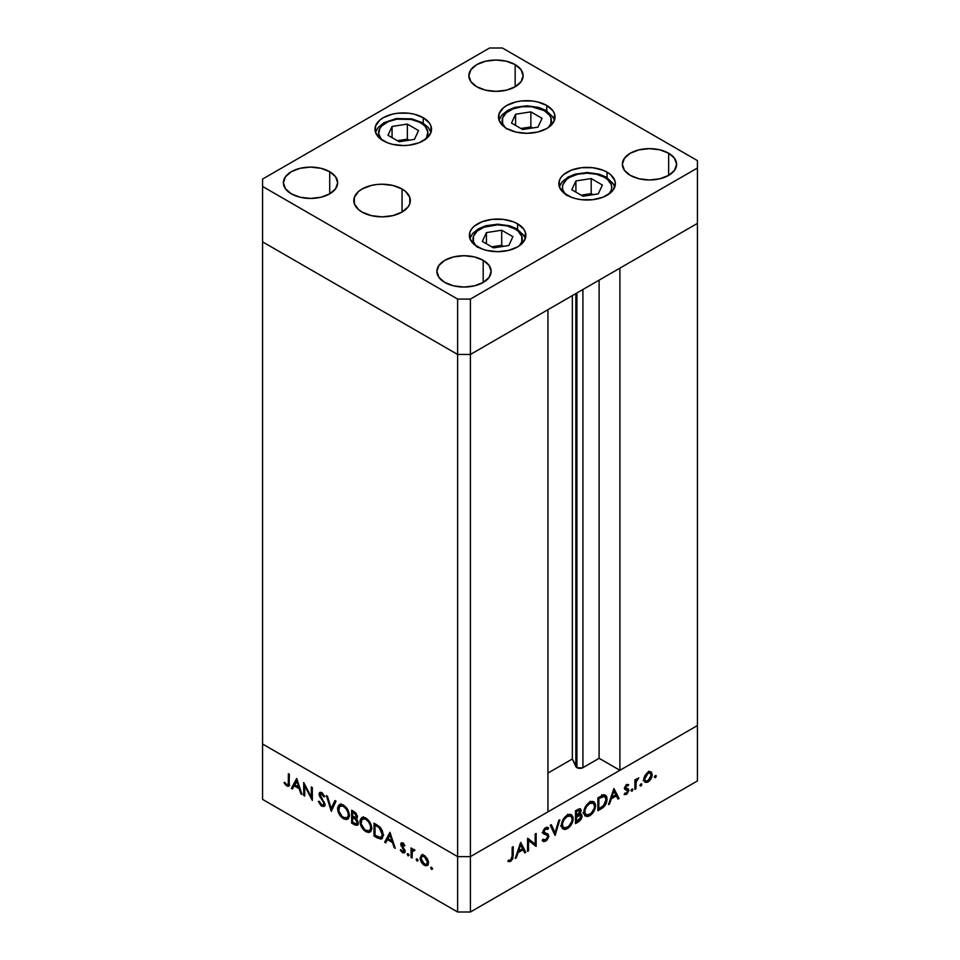 <?xml version="1.0" encoding="UTF-8"?>
<svg xmlns="http://www.w3.org/2000/svg" width="960" height="960" viewBox="0 0 960 960"><rect width="100%" height="100%" fill="white"/><g stroke="black" fill="none" stroke-linecap="round" stroke-linejoin="round"><path stroke-width="1.44" d="M575.844 293.58L575.844 766.572A4.224 2.436 0 0 0 576.936 767.664L576.936 292.956L576.936 767.664L572.34 759L547.944 773.076L572.34 759L572.34 295.608L572.34 759L575.844 766.572L575.844 293.58M697.44 223.38L697.44 725.544L619.896 770.304L619.896 268.152L697.44 223.38L619.896 268.152L619.896 770.304L599.112 758.304L582.276 767.964L576.936 767.664A4.224 2.436 0 0 0 582.912 767.664L582.912 289.512L582.912 767.664L599.112 758.304L599.112 280.152L599.112 758.304L619.896 770.304L697.44 725.544L697.44 160.62L502.38 48L489.588 48L262.56 179.076L262.56 186.456L457.62 299.076L470.412 299.076L697.44 168L697.44 223.38L470.412 354.456L457.62 354.456L262.56 241.848L262.56 744L262.56 241.848L457.62 354.456L262.56 241.848L457.62 354.456L457.62 856.62L262.56 744L457.62 856.62L457.62 354.456L470.412 354.456L547.944 309.696L470.412 354.456L457.62 354.456L470.412 354.456L697.44 223.38M547.944 811.848L470.412 856.62L457.62 856.62L470.412 856.62L470.412 299.076L470.412 912L697.44 780.924L697.44 725.544L470.412 856.62L457.62 856.62L262.56 744L262.56 799.38L457.62 912L457.62 856.62L262.56 744L262.56 799.38L457.62 912L470.412 912L457.62 912L457.62 856.62L470.412 856.62L547.944 811.848L547.944 309.696L547.944 811.848M304.728 785.892L304.728 796.032L303.72 795.456L303.72 782.532L311.328 797.1L311.328 786.924L312.324 787.5L312.324 800.424L304.728 785.892L312.324 800.424L312.324 787.5L311.328 786.924L311.328 797.1L303.72 782.532L303.72 795.456L304.728 796.032L304.728 785.892L305.388 785.508L304.728 785.892M320.7 793.608L319.068 794.076L319.704 796.416L320.424 795.984L319.704 796.416L321.528 799.224L322.272 798.792L321.528 799.224L323.556 802.452L324.288 802.032L323.556 802.452L323.952 803.952L324.804 803.46L323.436 805.092L321.756 804.876L319.296 801.3L318.36 801.408L321.756 806.208L324.06 806.448L324.96 804.552L323.988 806.496L320.94 805.62L318.36 801.408L319.296 801.3L321.756 804.876L323.88 804.468L323.556 802.452L319.164 794.928L319.536 792.624L321.564 792.516L324.816 796.572L323.904 796.836L321.12 793.668L320.136 795.12L324.96 804.552L320.076 794.604L322.056 792.828M331.272 811.356L326.388 795.624L327.468 796.248L331.2 808.584L334.932 800.556L336 801.168L331.272 811.356L336 801.168L334.932 800.556L331.2 808.584L327.468 796.248L326.388 795.624L331.272 811.356M343.488 818.748L341.22 816.96L338.016 811.452L337.692 807.336L339.252 804.732L341.688 804.408L344.556 805.884L348.924 812.448L349.32 815.988L348.384 818.568L346.368 819.564L343.488 818.748L347.628 819.18L349.344 815.328C349.02 810.948 347.04 807.54 343.392 805.104L339.3 804.696L337.584 808.596L338.712 807.948L337.584 808.596C337.92 812.94 339.888 816.312 343.488 818.748L344.808 817.98L343.488 818.748M365.868 831.672L363.612 829.884L360.396 824.376L360.072 820.26L361.632 817.656L364.068 817.332L366.936 818.808L371.304 825.372L371.712 828.912L370.764 831.48L368.748 832.488L365.868 831.672L370.02 832.104L371.736 828.252C371.4 823.872 369.42 820.464 365.772 818.028L361.692 817.62L359.964 821.52L361.092 820.872L359.964 821.52C360.312 825.864 362.28 829.236 365.868 831.672L367.188 830.904L365.868 831.672M384.648 842.172L389.952 832.32L395.268 848.304L394.176 847.68L392.52 842.58L387.444 839.652L385.74 842.808L384.648 842.172L385.74 842.808L387.444 839.652L392.52 842.58L394.176 847.68L395.268 848.304L389.952 832.32L384.648 842.172L386.244 841.26L384.648 842.172M431.64 869.472L430.98 867.252L432.504 868.476L431.64 869.472L432.564 868.932L431.64 867.324L430.704 867.864L431.64 867.324L430.704 867.864L431.64 869.472L432.564 868.932M420.084 857.94L421.512 855.06L425.196 856.068L428.268 860.868L427.848 865.14L425.556 865.776L422.688 863.976L420.084 857.94C420.324 861.072 421.74 863.508 424.32 865.248L427.272 865.608L428.556 862.836L427.428 858.828L424.32 855.48L421.524 855.06L420.084 857.94L421.32 857.232L420.084 857.94M417.144 861.108L416.484 858.888L418.008 860.112L417.144 861.108L418.08 860.568L417.144 858.948L416.208 859.488L417.144 858.948L416.208 859.488L417.144 861.108L418.08 860.568M412.056 858L411.048 857.424L411.048 847.98L412.056 848.556L412.056 849.948L413.424 849.312L414.924 850.368L412.32 851.388L412.056 858L412.224 851.688L414.924 850.368L414.048 849.54L412.056 849.948L412.056 848.556L411.048 847.98L411.048 857.424L412.056 856.836L411.048 857.424L412.056 858M408.108 855.888L407.448 853.668L408.972 854.892L408.108 855.888L409.032 855.348L408.108 853.728L407.172 854.268L408.108 853.728L407.172 854.268L408.108 855.888L409.032 855.348M400.716 844.32L401.064 843.096L402.372 842.844L404.88 845.592L404.196 846.012L402.576 844.104L401.736 844.62L404.808 850.128L404.328 852.924L402.288 852.516L400.284 850.092L400.956 849.6L403.104 851.736L404.016 850.848L400.716 844.32L404.016 850.848L402.576 851.532L400.956 849.6L400.284 850.092L402.624 852.72L404.328 852.924L405.024 851.376L401.724 844.86L402.78 844.2L404.196 846.012L404.88 845.592L402.78 843.036L401.34 842.868L400.716 844.32L402.312 843.396L400.716 844.32M383.208 835.056L382.356 838.272L380.772 839.172L374.028 836.052L374.028 823.128L380.604 827.796L382.392 830.844L383.208 835.056L379.836 826.944L374.028 823.128L374.028 836.052L377.496 838.056L378.768 837.312L377.496 838.056L381.636 838.908L383.208 835.056M356.088 818.724L357.384 816.72L353.832 811.464L351.648 810.204L351.648 823.128L354.672 824.868L356.148 824.028L354.672 824.868L351.648 823.128L351.648 810.204L355.716 812.856L357.312 815.94L357.204 817.824L356.088 818.724L357.924 821.472L358.176 824.004L357.156 825.36L354.672 824.868L357.336 825.276L358.248 823.272L356.616 818.544M291.384 788.328L296.688 778.476L302.004 794.46L300.912 793.836L299.256 788.736L294.18 785.808L292.476 788.964L291.384 788.328L292.476 788.964L294.18 785.808L299.256 788.736L300.912 793.836L302.004 794.46L296.688 778.476L291.384 788.328L292.98 787.404L291.384 788.328M286.824 784.704L288.3 783.84L288.372 773.664L289.368 774.252L289.008 785.844L286.764 786L284.064 782.952L284.652 782.292L286.824 784.704L284.652 782.292L284.064 782.952L286.764 786L288.6 786.252L289.368 774.252L288.372 773.664L288.372 782.268L289.368 781.692L288.372 782.268C288.636 784.176 288.12 784.98 286.824 784.704L289.44 783.876M528.564 840.588L528.564 850.728L527.556 851.316L527.76 838.272L535.164 844.176L535.164 834L536.16 833.424L536.16 846.348L528.564 840.588L536.16 846.348L536.16 833.424L535.164 834L535.164 844.176L527.556 838.392L527.556 851.316L528.564 850.728L527.556 850.152L528.564 850.728L528.564 840.588L527.556 840.012L528.564 840.588M545.424 833.052L545.592 834.036L548.796 835.884L548.652 837.012L546.792 840.288L543.54 841.608L542.184 840.372L543.132 839.172L545.592 839.904L547.776 836.688L547.176 835.236L543.072 833.16L543.108 830.904L544.632 828.408L546.996 827.196L548.652 828.072L547.74 829.392L545.256 829.188L543.912 831.576L544.5 832.74L547.908 833.976L548.796 835.884L547.656 833.796L544.5 832.728M555.108 835.404L550.224 825.3L551.304 824.676L555.036 832.716L558.768 820.368L559.836 819.756L555.108 835.404L559.836 819.756L558.768 820.368L555.036 832.716L551.304 824.676L550.224 825.3L555.108 835.404M567.312 828.684L565.056 829.512L562.404 828.564L561.444 826.008L561.84 822.504L566.076 815.94L569.508 814.308L571.452 814.656L573.084 817.224L572.76 821.364L570.6 825.672L567.312 828.684C570.912 826.236 572.868 822.84 573.18 818.508L571.5 814.68L567.228 815.16C563.652 817.632 561.72 821.04 561.42 825.36L563.112 829.128L567.312 828.684L566.028 827.94L567.312 828.684M589.704 815.76L587.436 816.588L584.784 815.64L583.824 813.084L584.232 809.58L588.468 803.016L591.9 801.384L593.832 801.732L595.464 804.3L595.14 808.44L592.98 812.748L589.704 815.76C593.292 813.312 595.248 809.916 595.56 805.584L593.88 801.756L589.608 802.236C586.044 804.708 584.1 808.116 583.8 812.436L585.492 816.204L589.704 815.76L588.408 815.016L589.704 815.76M608.484 804.588L613.932 788.52L619.092 798.468L618 799.092L616.356 795.9L611.28 798.84L609.576 803.964L608.484 804.588L609.576 803.964L611.28 798.84L616.356 795.9L618 799.092L619.092 798.468L613.932 788.52L608.484 804.588M655.332 777.708L654.456 776.724L655.992 775.488L655.68 777.42L656.256 776.1L655.332 775.56L654.396 777.168L655.332 777.708L654.396 777.168M651.12 771.924L648.012 772.164L644.892 775.524L643.776 779.52L644.052 777.552L647.58 772.428L649.716 771.564L651.6 772.368L651.924 776.688L649.248 781.044L647.184 782.34L645.012 782.268L643.776 779.52L645.06 782.292L648.012 781.932C650.592 780.192 652.008 777.756 652.236 774.636L650.952 771.816M640.836 786.072L639.972 785.088L641.496 783.852L641.196 785.796L641.772 784.464L640.836 783.924L639.9 785.544L640.836 786.072L639.9 785.544M635.88 788.772L634.884 789.348L634.884 779.904L635.88 779.328L635.88 780.72L638.76 777.828L636.156 781.848L635.88 788.772L636.06 782.256L638.76 777.828L635.88 780.72L635.88 779.328L634.884 779.904L634.884 789.348L635.88 788.772L634.884 788.196L635.88 788.772M631.944 791.208L631.068 790.224L632.604 788.988L632.292 790.932L632.868 789.6L631.944 789.06L631.008 790.68L631.944 791.208L631.008 790.68M625.272 787.176L625.656 788.424L628.848 790.272L628.476 789.024L624.6 787.548L625.836 788.256L624.708 787.068L625.548 787.56L626.616 785.676L625.776 785.184L628.032 785.844L628.716 784.644L626.616 784.512L624.552 788.184L626.196 784.788L628.5 784.512L628.032 785.844L626.208 786.012L625.548 787.56L628.476 789.024L628.848 790.548L626.928 794.064L624.336 794.604L624.78 793.188L626.94 792.84L627.852 790.896L625.068 789.552L624.552 788.184L624.924 789.42L627.852 790.896L626.4 793.248L624.78 793.188L624.348 794.616M607.044 799.128L604.608 806.064L597.864 810.72L597.864 797.796L604.068 794.868L605.82 795.408L606.756 796.956L607.044 799.128L605.484 795.18L603.672 794.916L597.864 797.796L597.864 810.72L601.332 808.716L600.18 808.056L601.332 808.716C604.932 806.604 606.84 803.4 607.044 799.128L605.94 798.48L607.044 799.128M578.508 821.904L575.472 823.644L575.472 810.72L580.116 808.692L581.22 810.612L579.924 814.104L581.748 814.74L582.012 816.972L580.992 819.516L578.508 821.904L582.084 816.168L581.244 814.224L579.924 814.104L581.22 810.612L580.44 808.812L575.472 810.72L575.472 823.644L578.508 821.904L577.356 821.232L578.508 821.904M515.22 858.444L520.668 842.364L525.828 852.312L524.736 852.936L523.092 849.756L518.016 852.684L516.312 857.808L515.22 858.444L516.312 857.808L518.016 852.684L523.092 849.756L524.736 852.936L525.828 852.312L520.668 842.364L515.22 858.444M510.648 860.076L512.052 858.072L512.196 847.26L513.204 846.672L512.844 858.684L510.6 861.432L507.9 861.504L508.488 860.172L510.648 860.076L508.488 860.172L507.9 861.504L510.6 861.432L513.204 855.396L513.204 846.672L512.196 847.26L512.196 855.852L510.648 860.076M697.44 725.544L470.412 856.62L470.412 912L697.44 780.924L697.44 725.544M656.256 776.1L655.332 775.56M648.948 771.732L649.032 772.38M651 773.916L652.236 774.636L650.292 773.112L651.24 775.224L648.012 780.78L645.72 781.044L643.86 778.416L644.784 778.944L648.012 773.316L650.28 773.112L647.088 772.788L648.012 773.316L645.504 776.148L644.796 779.304L645.72 781.044L648.012 781.932L646.788 781.224L650.304 778.392L651 773.916M643.188 780.696L643.872 780.528M649.044 772.788L648.768 771.144M641.772 784.464L640.836 783.924M634.884 780.132L635.88 780.72L634.884 780.132M637.188 778.56L638.208 779.148L637.188 778.56M636.936 778.848L637.692 779.28L636.936 778.848M634.884 781.572L636.06 782.256L634.884 781.572M634.884 785.016L635.88 785.592L634.884 785.016M632.868 789.6L631.944 789.06M626.616 785.676L628.032 785.844M627 788.556L625.836 788.256M624.12 794.448L626.46 794.376L624.696 793.356L626.46 794.376L628.848 790.272L625.608 789.012L625.632 788.052M624.924 789.42L627.576 790.152M627.408 790.056L624.564 788.412M617.076 797.292L619.092 798.468L617.076 797.292M615.204 795.24L616.356 795.9L615.204 795.24M610.536 798.408L611.28 798.84L610.536 798.408M608.832 803.532L609.576 803.964L608.832 803.532M613.848 791.088L615.816 794.88L611.82 797.196L611.076 796.764L611.82 797.196L613.848 791.088L613.104 790.656L613.848 791.088L611.82 797.196L615.816 794.88L613.848 791.088M603.516 794.94L603.768 796.032M603.804 796.332L603.408 794.676M598.86 808.812L598.86 798.54L597.864 797.964L598.86 798.54L599.652 798.096L598.5 797.424L599.652 798.096L603.096 796.464L601.68 795.648L604.812 796.632L606.036 799.704L603.348 805.896L598.86 808.812L597.864 808.236L598.86 808.812L603.948 805.272L606.036 800.076L605.64 797.568L604.344 796.44L598.86 798.54L598.86 808.812M594.432 804.924L595.56 805.584L594.432 804.924M589.656 803.532L593.232 803.148L594.564 806.16C594.264 809.724 592.632 812.496 589.656 814.464L586.14 814.824L583.872 811.308L584.808 811.848C585.096 808.308 586.716 805.536 589.656 803.532L588.6 802.92L589.656 803.532L586.584 806.544L585 810.12L585 813.336L586.992 815.136L591.072 813.432L594.204 808.512L594.54 805.62L593.736 803.556L591.888 802.836L589.656 803.532M578.484 809.028L581.22 810.612L578.484 809.028M579.192 813.684L579.924 814.104L579.192 813.684M578.868 814.716L578.868 814.044L582.084 816.168L578.868 814.572M577.572 816.228L577.224 816.888M576.48 811.464L577.848 810.684L576.696 810.024L580.212 811.212L576.48 815.604L575.472 815.028L576.48 815.604L576.48 811.464L575.472 810.888L576.48 811.464L576.48 815.604L577.92 814.752L579.24 815.496L577.932 814.74L579.924 812.496L579.96 810.336L576.48 811.464M578.088 809.22L580.212 811.212M576.48 816.936L577.152 816.552L575.472 815.592L577.152 816.552L580.512 815.52L581.076 816.744L576.48 821.736L575.472 821.16L576.48 821.736L576.48 816.936L575.472 816.36L576.48 816.936L576.48 821.736L579.984 819.336L581.076 816.744L579.936 815.376L576.48 816.936M569.568 814.296L569.904 815.532M572.052 817.848L573.18 818.508L572.052 817.848M569.964 816L569.556 814.272M567.276 816.456L570.84 816.072L572.172 819.084C571.884 822.648 570.252 825.42 567.276 827.388L563.76 827.748L561.492 824.232L562.416 824.772C562.704 821.232 564.324 818.46 567.276 816.456L566.22 815.844L567.276 816.456L564.204 819.456L562.62 823.044L562.62 826.26L564.6 828.06L568.692 826.356L571.812 821.436L572.16 818.544L571.356 816.48L569.496 815.76L567.276 816.456M553.164 831.636L555.036 832.716L553.164 831.636M544.644 832.824L543.06 831.084L543.912 831.576L545.556 828.996L544.596 828.444L547.74 829.392L548.652 828.072L547.14 827.196L548.652 828.072L545.664 827.604L542.904 832.212L543.528 833.82L547.38 835.416L547.788 836.448L545.592 839.904L543.132 839.172L542.184 840.372L543.228 841.452L545.592 841.236L542.784 839.616L545.592 841.236L548.796 835.884L545.58 834.312M542.952 839.4L543.96 839.988L543.132 839.172M544.044 833.448L547.38 835.416M544.188 833.568L542.172 832.668M548.652 828.072L547.86 827.436M545.28 827.856L547.74 829.392M545.58 834.408L545.34 832.884M544.716 832.128L543.876 831.684M527.556 838.812L535.164 844.176L527.556 838.812M532.968 842.904L532.968 844.104L532.968 842.904M534.744 845.52L536.16 846.348L534.744 845.52M523.812 851.136L525.828 852.312L523.812 851.136M521.94 849.084L523.092 849.756L521.94 849.084M517.272 852.252L518.016 852.684L517.272 852.252M515.568 857.376L516.312 857.808L515.568 857.376M520.584 844.932L522.552 848.736L518.556 851.04L517.812 850.608L518.556 851.04L520.584 844.932L519.84 844.5L520.584 844.932L518.556 851.04L522.552 848.736L520.584 844.932M512.196 854.82L513.204 855.396L512.196 854.82M508.476 860.208L510.6 861.432L508.476 860.208M431.64 867.324L430.704 867.864M427.992 864.948L426.252 864.504M425.556 864.54L424.32 865.248L426.612 864.36L424.32 864.084L421.092 858.528L422.04 856.416L424.32 856.632L427.548 862.26L428.46 861.732L426.612 864.36L427.488 861.492L426.336 858.624L424.32 856.632L425.232 856.104L421.632 856.752L421.104 858.9L422.028 861.708L425.556 864.54M422.316 854.772L421.68 857.016L422.808 854.316M425.916 864.324L428.28 864.912M424.044 855.324L422.04 856.416M417.144 858.948L416.208 859.488M412.644 850.776L412.644 849.6L412.644 850.776M413.184 849.288L412.056 849.948L413.184 849.288M414.696 850.104L413.856 850.596L414.696 850.104M414.492 849.648L412.884 850.56L413.88 850.608M408.108 853.728L407.172 854.268M403.608 843.72L402.78 844.2L403.608 843.72M401.724 844.86L402.78 844.2M404.928 852.108L402.624 852.72L403.824 851.544M400.992 849.684L400.284 850.092L400.992 849.684M404.016 850.848L402.576 851.532M404.472 849.36L403.74 849.792L404.472 849.36M403.272 847.656L402.504 848.1L403.272 847.656M401.856 845.556L401.088 846L401.856 845.556M402.684 845.076L402.36 842.844M402.384 842.724L402.408 844.212M403.56 851.328L405.144 852.144M394.92 847.248L394.176 847.68L394.92 847.248M393.264 842.148L392.52 842.58L393.264 842.148M388.596 838.992L387.444 839.652L388.596 838.992M386.496 841.404L390.444 833.46L386.496 841.404M390.012 834.876L391.992 840.948L392.736 840.516L391.992 840.948L387.984 838.644L390.756 834.444L387.984 838.644L391.992 840.948L390.012 834.876M375.18 835.38L374.028 836.052L375.18 835.38M375.624 824.688L375.624 824.052L375.624 824.688M383.652 834.948L382.644 836.46L379.512 837.564L375.036 835.308L375.036 825.024L376.176 824.364L375.036 825.024L376.956 824.832L375.816 825.48L379.26 827.832L380.184 827.304L379.26 827.832L382.2 834.468L383.148 833.916L381.036 837.384M361.62 819.672L362.58 817.296M370.74 831.516L368.004 831.036M363.228 816.732L361.584 819.948M367.752 830.904L370.872 831.48M371.964 828.684L370.896 829.86M363.996 818.076L365.58 817.812M365.832 819.384C368.784 821.364 370.416 824.124 370.728 827.676L371.664 827.136L369.408 830.724L365.832 830.316C362.892 828.36 361.272 825.624 360.972 822.096L362.328 819.036L366.888 818.772L361.944 819.312L361.164 823.824L364.428 829.308L367.236 830.916L369.288 830.784L370.644 828.72L370.368 825.336L368.52 821.832L365.832 819.384M369.408 830.724L371.676 829.176M365.34 817.8L362.328 819.036M351.648 823.128L352.788 822.468L351.648 823.128M353.244 817.236L353.244 816.588L353.244 817.236M353.244 811.764L353.244 811.128L353.244 811.764M357.996 824.556L356.364 824.004M356.268 823.944L358.212 824.568M356.676 823.884L352.644 822.384L352.644 817.572L353.808 816.912L352.644 817.572L355.404 819.324L357.24 822.684L356.676 823.884L357.756 823.104M352.644 812.112L354.012 812.892L355.068 812.28L354.012 812.892L356.376 816.156L357.252 815.652L355.848 817.32L352.644 816.252L352.644 812.112L353.796 811.44L352.644 812.112L352.644 816.252L355.332 817.452L356.376 816.156L355.608 814.164L352.644 812.112M353.316 817.956L354.54 817.248L352.644 817.572L352.644 822.384L356.64 823.896L358.128 822.18L357.24 822.684L355.404 819.324L356.22 818.856L355.404 819.324L353.316 817.956M339.24 806.748L340.188 804.372M348.36 818.592L345.624 818.112M340.848 803.808L339.204 807.024M345.372 817.98L348.492 818.556M349.584 815.76L348.504 816.936M341.604 805.152L343.2 804.888M343.44 806.46C346.404 808.44 348.036 811.2 348.348 814.752L349.284 814.212L347.028 817.8L343.44 817.392C340.512 815.448 338.892 812.7 338.592 809.172L339.948 806.112L344.508 805.848L339.564 806.388L338.784 810.9L342.048 816.384L344.856 817.992L346.908 817.86L348.252 815.796L347.976 812.412L346.14 808.92L343.44 806.46M347.028 817.8L349.296 816.252M342.96 804.876L339.948 806.112M332.34 809.064L332.04 808.092L332.34 809.064M332.796 807.66L331.2 808.584L332.796 807.66L335.856 801.084L332.796 807.66M324.72 805.74L323.352 805.284L321.756 806.208L323.208 805.188M320.076 794.604L322.728 793.332L321.72 793.92L323.904 796.836L324.816 796.572L321.828 792.66L319.812 792.408L319.068 794.076L320.808 792.276M323.076 805.104L325.104 805.728M320.724 792.576L320.712 793.716M304.728 794.88L303.72 795.456L304.728 794.88M312.324 796.512L311.328 797.1L312.324 796.512M301.656 793.404L300.912 793.836L301.656 793.404M300 788.304L299.256 788.736L300 788.304M295.332 785.148L294.18 785.808L295.332 785.148M293.232 787.56L297.18 779.616L293.232 787.56M296.748 781.032L298.728 787.104L299.472 786.672L298.728 787.104L294.72 784.8L297.492 780.6L294.72 784.8L298.728 787.104L296.748 781.032M289.176 785.424L286.764 786L287.904 784.764M284.82 782.508L284.064 782.952L284.82 782.508M287.604 784.524L289.668 785.484M375.816 825.48L375.036 825.024L375.036 835.308L380.664 837.54L382.176 835.2L381.468 830.976L379.26 827.832L375.816 825.48M477.636 247.38A24.648 14.232 180 0 1 481.644 228.228A24.648 14.232 180 0 1 515.04 228.996A24.648 14.232 180 0 1 519.276 245.856L521.784 241.836L521.784 236.28L518.112 231.156L515.04 228.996A3.612 2.088 -60 0 1 516.852 228.816A3.612 2.088 120 0 0 515.04 228.996L507.048 225.912L497.616 224.832L483.924 227.232L477.12 231.156L473.448 236.28L473.448 241.836L475.956 245.856M525.348 238.5L524.088 235.644L516.852 228.816A3.612 2.088 -60 0 1 517.596 230.472A28.26 16.32 180 0 1 525.288 238.692M512.904 236.688L501.708 230.232L486.42 232.596L482.328 241.428L493.524 247.884L508.812 245.52L512.904 236.688L508.812 245.52L493.524 247.884L482.328 241.428L486.42 232.596L486.42 243.792L486.42 232.596L501.708 230.232L501.708 245.292L491.712 246.84L501.708 245.292L501.708 230.232L512.904 236.688M503.52 246.336L501.708 245.292L503.52 246.336M567.108 195.732A24.648 14.232 180 0 1 571.116 176.568A24.648 14.232 180 0 1 604.524 177.336A3.612 2.088 -60 0 1 606.324 177.156A3.612 2.088 -60 0 1 607.08 178.812A28.26 16.32 180 0 1 614.76 187.032M565.44 194.196L562.92 190.176L562.452 187.404L562.92 184.62L566.604 179.496L569.664 177.336L577.656 174.252L587.088 173.172L596.52 174.252L604.524 177.336L607.584 179.496L611.268 184.62L611.736 187.404L611.268 190.176L608.748 194.196A24.648 14.232 180 0 0 604.524 177.336A3.612 2.088 120 0 1 606.324 177.156L599.088 174.144L587.328 172.512L575.28 174.096L567.912 177.132L562.056 181.92L559.356 186.84M571.8 189.768L582.996 196.224L598.284 193.86L602.376 185.04L591.192 178.572L575.904 180.936L571.8 189.768L575.904 180.936L591.192 178.572L591.192 193.632L581.196 195.18L591.192 193.632L591.192 178.572L602.376 185.04L598.284 193.86L582.996 196.224L571.8 189.768M575.904 192.132L575.904 180.936L575.904 192.132M592.992 194.676L591.192 193.632L592.992 194.676M506.784 129.012A24.648 14.232 180 0 1 510.792 109.848A24.648 14.232 180 0 1 544.2 110.628A24.648 14.232 180 0 1 548.424 127.476L550.944 123.468L550.944 117.912L549.54 115.236L544.2 110.628A3.612 2.088 -60 0 1 546.012 110.448A3.612 2.088 120 0 0 544.2 110.628L531.576 106.728L521.964 106.728L513.084 108.852L506.28 112.776L502.596 117.912L502.596 123.468L505.116 127.476M554.508 120.132L553.248 117.264L546.012 110.448A3.612 2.088 -60 0 1 546.756 112.104A28.26 16.32 180 0 1 554.448 120.312M542.064 118.32L530.868 111.864L515.58 114.228L511.488 123.048L522.672 129.516L537.96 127.152L542.064 118.32L537.96 127.152L522.672 129.516L511.488 123.048L515.58 114.228L515.58 125.412L515.58 114.228L530.868 111.864L530.868 126.924L520.872 128.472L530.868 126.924L530.868 111.864L542.064 118.32M532.68 127.968L530.868 126.924L532.68 127.968M424.596 140.04L426.6 137.496L427.848 131.988L425.364 126.624L422.808 124.26L419.508 122.22L411.18 119.448L396.876 119.184A24.648 14.232 180 0 0 381.6 139.716L378.66 133.848L379.92 128.352L381.912 125.808L388.248 121.632L396.876 119.184A3.612 0.768 -98.8 0 0 396.324 118.56A3.612 0.768 81.2 0 1 396.876 119.184A24.648 14.232 180 0 1 422.616 124.116A24.648 14.232 180 0 1 424.908 139.716M407.352 124.092L392.064 126.456L387.972 135.288L399.156 141.744L414.444 139.38L418.548 130.56L407.352 124.092L407.352 139.164L397.356 140.712L407.352 139.164L407.352 124.092L418.548 130.56L414.444 139.38L399.156 141.744L387.972 135.288L392.064 126.456L392.064 137.652L392.064 126.456L407.352 124.092M409.152 140.208L407.352 139.164L409.152 140.208M567.108 195.24A28.26 16.32 180 0 1 558.828 183.708A28.26 16.32 180 0 1 576.276 168.636A28.26 16.32 180 0 1 607.08 172.164L607.08 177.612L607.08 172.164L610.596 174.636L614.808 180.528L615.36 183.708L613.2 189.948L610.596 192.768L602.796 197.28L592.608 199.716L581.58 199.716L576.276 198.78L571.392 197.28L563.592 192.768L559.368 186.888L559.368 180.528L560.976 177.468L563.592 174.636L571.392 170.136L581.58 167.7L592.608 167.7L602.796 170.136L607.08 172.164A28.26 16.32 180 0 1 615.36 183.708A28.26 16.32 180 0 1 597.912 198.78A28.26 16.32 180 0 1 567.108 195.24M477.636 246.9A28.26 16.32 180 0 1 469.356 235.368A28.26 16.32 180 0 1 486.804 220.296A28.26 16.32 180 0 1 517.596 223.824L517.596 229.272L517.596 223.824L523.728 229.116L525.336 232.188L525.336 238.548L521.112 244.428L517.596 246.9L508.428 250.44L497.616 251.688L486.804 250.44L481.908 248.928L474.12 244.428L469.896 238.548L469.896 232.188L471.504 229.116L474.12 226.296L481.908 221.796L492.096 219.36L503.124 219.36L513.312 221.796L517.596 223.824A28.26 16.32 180 0 1 525.876 235.368A28.26 16.32 180 0 1 508.428 250.44A28.26 16.32 180 0 1 477.636 246.9M362.076 212.076A28.26 16.32 180 0 1 353.796 200.544A28.26 16.32 180 0 1 371.244 185.46A28.26 16.32 180 0 1 402.048 189L402.048 212.076L392.88 215.616L382.068 216.864L371.244 215.616L362.076 212.076L358.56 209.604L354.348 203.724L354.348 197.352L358.56 191.472L362.076 189L371.244 185.46L376.548 184.536L382.068 184.224L392.88 185.46L402.048 189L405.564 191.472L409.788 197.352L409.788 203.724L408.18 206.784L402.048 212.076L402.048 189A28.26 16.32 180 0 1 410.328 200.544A28.26 16.32 180 0 1 392.88 215.616A28.26 16.32 180 0 1 362.076 212.076M383.268 140.772A28.26 16.32 180 0 1 374.988 129.228A28.26 16.32 180 0 1 392.436 114.156A28.26 16.32 180 0 1 423.24 117.696L423.24 123.132L423.24 117.696L429.372 122.988L430.98 126.048L430.98 132.408L426.756 138.3L418.956 142.8L408.768 145.236L403.26 145.548L392.436 144.3L387.552 142.8L379.752 138.3L375.54 132.408L375.54 126.048L379.752 120.168L383.268 117.696L392.436 114.156L397.74 113.22L408.768 113.22L414.072 114.156L423.24 117.696A28.26 16.32 180 0 1 431.52 129.228A28.26 16.32 180 0 1 414.072 144.3A28.26 16.32 180 0 1 383.268 140.772M506.784 128.532A28.26 16.32 180 0 1 498.504 117A28.26 16.32 180 0 1 515.952 101.916A28.26 16.32 180 0 1 546.756 105.456L546.756 110.892L546.756 105.456L552.888 110.748L554.496 113.808L554.496 120.18L550.272 126.06L546.756 128.532L537.588 132.072L526.776 133.308L515.952 132.072L506.784 128.532L503.268 126.06L499.056 120.18L499.056 113.808L503.268 107.928L506.784 105.456L515.952 101.916L521.256 100.992L532.284 100.992L537.588 101.916L546.756 105.456A28.26 16.32 180 0 1 555.036 117A28.26 16.32 180 0 1 537.588 132.072A28.26 16.32 180 0 1 506.784 128.532M668.664 153.228L668.664 175.38L659.856 178.776L649.476 179.976L639.096 178.776L630.288 175.38A27.132 15.66 180 0 1 622.344 164.304A27.132 15.66 180 0 1 639.096 149.832A27.132 15.66 180 0 1 668.664 153.228L674.544 158.316L676.608 164.304L674.544 170.304L668.664 175.38L668.664 153.228A27.132 15.66 180 0 1 676.608 164.304A27.132 15.66 180 0 1 659.856 178.776A27.132 15.66 180 0 1 630.288 175.38L624.408 170.304L622.344 164.304L624.408 158.316L630.288 153.228L639.096 149.832L649.476 148.644L659.856 149.832L668.664 153.228M329.712 171.696L329.712 193.848L320.904 197.244L310.524 198.432L300.144 197.244L291.336 193.848A27.132 15.66 180 0 1 283.392 182.772A27.132 15.66 180 0 1 300.144 168.3A27.132 15.66 180 0 1 329.712 171.696L335.592 176.772L337.656 182.772L335.592 188.76L329.712 193.848L329.712 171.696A27.132 15.66 180 0 1 337.656 182.772A27.132 15.66 180 0 1 320.904 197.244A27.132 15.66 180 0 1 291.336 193.848L285.456 188.76L283.392 182.772L285.456 176.772L291.336 171.696L300.144 168.3L310.524 167.1L320.904 168.3L329.712 171.696M515.172 64.62L515.172 86.772L506.376 90.168L495.984 91.356L485.604 90.168L476.808 86.772A27.132 15.66 180 0 1 468.852 75.696A27.132 15.66 180 0 1 485.604 61.224A27.132 15.66 180 0 1 515.172 64.62L521.052 69.696L523.116 75.696L521.052 81.684L515.172 86.772L515.172 64.62A27.132 15.66 180 0 1 523.116 75.696A27.132 15.66 180 0 1 506.376 90.168A27.132 15.66 180 0 1 476.808 86.772L470.916 81.684L468.852 75.696L470.916 69.696L476.808 64.62L485.604 61.224L495.984 60.024L506.376 61.224L515.172 64.62M483.192 260.304L483.192 282.456L474.396 285.852L464.016 287.052L453.624 285.852L444.828 282.456A27.132 15.66 180 0 1 436.884 271.38A27.132 15.66 180 0 1 453.624 256.908A27.132 15.66 180 0 1 483.192 260.304L489.084 265.392L491.148 271.38L489.084 277.38L483.192 282.456L483.192 260.304A27.132 15.66 180 0 1 491.148 271.38A27.132 15.66 180 0 1 474.396 285.852A27.132 15.66 180 0 1 444.828 282.456L438.948 277.38L436.884 271.38L438.948 265.392L444.828 260.304L453.624 256.908L464.016 255.72L474.396 256.908L483.192 260.304M489.588 48L502.38 48L697.44 160.62L697.44 168L470.412 299.076L457.62 299.076L457.62 354.456L457.62 299.076L262.56 186.456L262.56 241.848L262.56 179.076L489.588 48M650.28 773.112L648.336 771.984M645.72 781.044L643.788 779.928M627.792 785.688L626.22 784.776M625.944 788.34L624.6 787.56M627.492 790.104L624.3 788.256M604.812 796.632L601.608 794.796M593.232 803.148L590.028 801.3M586.14 814.824L582.948 812.976M580.512 815.52L578.484 814.356M570.84 816.072L567.648 814.224M563.76 827.748L560.556 825.9M426.612 864.36L428.208 863.436M402.06 844.128L403.668 843.204M403.632 851.652L405.24 850.728M355.848 817.32L357.456 816.396M323.436 805.092L325.032 804.168M516.852 228.816L509.604 225.804L497.856 224.172L485.796 225.756L478.44 228.78L472.584 233.58L469.884 238.5M606.324 177.156L613.608 184.044L614.832 186.84M546.012 110.448L538.764 107.424L527.004 105.792L514.956 107.376L507.6 110.412L501.744 115.212L499.032 120.132M430.992 132.36L428.304 127.464L422.544 122.712L411.84 118.848L396.324 118.56L384.132 122.616L378.264 127.404L375.516 132.36"/></g></svg>
